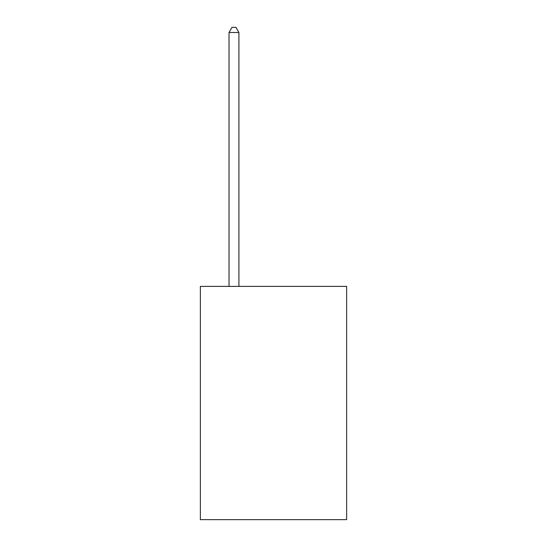 <?xml version="1.0" encoding="UTF-8"?>
<svg xmlns="http://www.w3.org/2000/svg" width="547" height="547" viewBox="0 0 547 547"><rect width="100%" height="100%" fill="white"/><g stroke="black" fill="none" stroke-linecap="round" stroke-linejoin="round"><path stroke-width="0.82" d="M346.641 286.389L346.641 519.65L200.359 519.65L200.359 286.389L346.641 286.389M238.909 286.389L238.909 32.492L229.022 32.492L229.022 286.389M229.022 32.492L231.99 27.35L235.942 27.35L238.909 32.492"/></g></svg>
